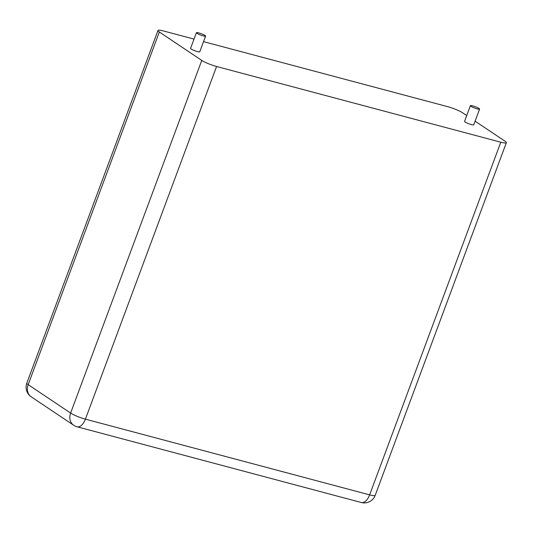<?xml version="1.0" encoding="UTF-8"?>
<svg xmlns="http://www.w3.org/2000/svg" width="533" height="533" viewBox="0 0 533 533"><rect width="100%" height="100%" fill="white"/><g stroke="black" fill="none" stroke-linecap="round" stroke-linejoin="round"><path stroke-width="0.8" d="M194.025 39.096L163.531 30.974A11.586 1.752 -159.6 0 0 157.975 30.481A11.586 1.752 -159.6 0 0 159.334 31.993L201.767 60.409A11.586 1.752 20.4 0 0 216.571 66.492L500.793 142.204L369.635 494.871A11.586 1.752 20.4 0 0 375.192 495.357L506.35 142.691A11.586 1.752 -159.6 0 1 500.793 142.204M203.539 41.634L447.753 106.687A11.586 1.752 20.4 0 1 462.551 112.769L466.721 115.561M475.096 121.171L504.984 141.185A11.586 1.752 -159.6 0 1 506.35 142.691M205.598 36.111L199.762 51.801A4.904 0.74 -159.6 0 1 194.905 50.788A4.904 0.74 -159.6 0 1 190.567 48.383L196.404 32.693A4.904 0.74 -159.6 0 1 199.968 33.259A4.904 0.74 -159.6 0 1 205.018 35.471A4.904 0.74 -159.6 0 1 205.598 36.111A4.904 0.74 -159.6 0 1 200.741 35.098A4.904 0.74 -159.6 0 1 196.404 32.693M479.587 109.098L473.75 124.789A4.904 0.74 -159.6 0 1 468.9 123.776A4.904 0.74 -159.6 0 1 464.563 121.371L470.399 105.681A4.904 0.74 -159.6 0 1 473.957 106.247A4.904 0.74 -159.6 0 1 479.014 108.459A4.904 0.74 -159.6 0 1 479.587 109.098A4.904 0.74 -159.6 0 1 474.736 108.086A4.904 0.74 -159.6 0 1 470.399 105.681M159.334 31.993L28.182 384.659L70.616 413.075A11.586 1.752 20.4 0 0 85.413 419.158L369.635 494.871A11.586 6.136 -75.1 0 1 361.347 502.519A11.586 11.586 0 0 0 375.192 495.357M201.767 60.409L70.616 413.075A11.586 9.674 -56.2 0 0 73.661 425.234A11.586 11.586 0 0 0 77.125 426.8A11.586 6.136 -75.1 0 0 85.413 419.158L216.571 66.492M157.975 30.481L26.817 383.147A11.586 1.752 20.4 0 0 28.182 384.659A11.586 9.674 -56.2 0 0 31.227 396.819L73.661 425.234M26.817 383.147A11.586 11.586 0 0 0 31.227 396.819M77.125 426.8L361.347 502.519"/></g></svg>
